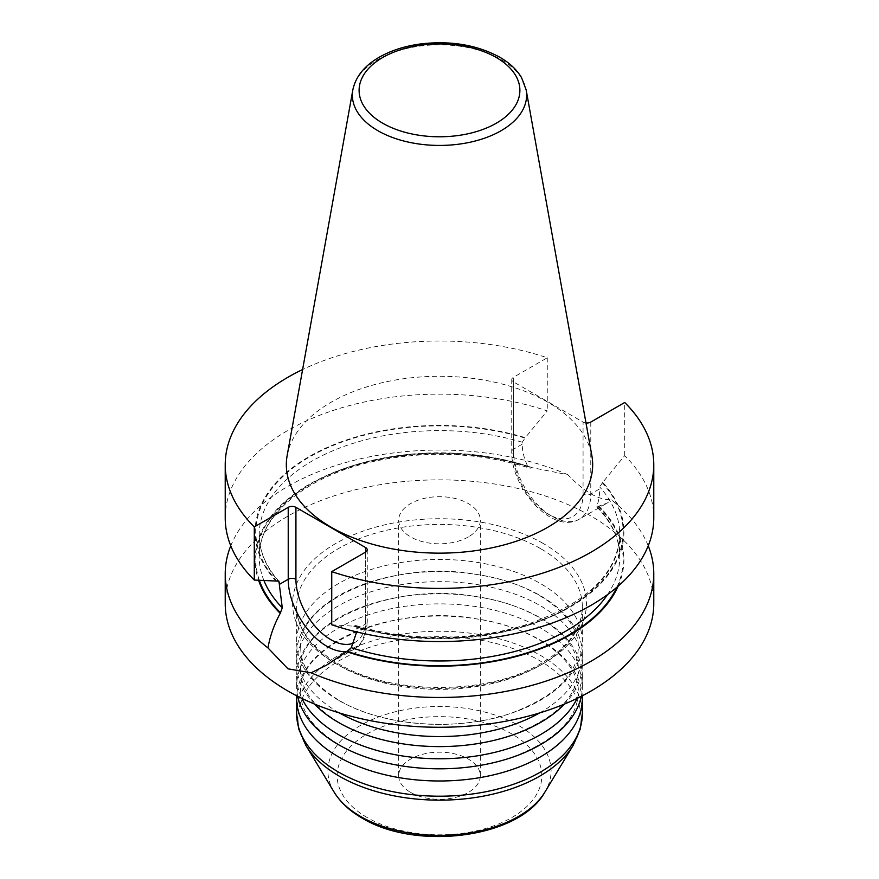 <?xml version="1.0" encoding="UTF-8"?>
<svg xmlns="http://www.w3.org/2000/svg" width="879" height="879" viewBox="0 0 879 879"><rect width="100%" height="100%" fill="white"/><g stroke="black" fill="none" stroke-linecap="round" stroke-linejoin="round"><path stroke-width="0.66" stroke-dasharray="4.39 3.3" d="M410.636 792.408A40.819 23.568 0 0 0 455.124 797.517A40.819 23.568 0 0 0 480.319 775.75A40.819 23.568 0 0 0 439.5 752.182A40.819 23.568 0 0 0 398.681 775.75A40.819 23.568 0 0 0 410.636 792.408M585.985 422.964A5.439 3.142 180 0 1 583.074 422.085L513.336 381.827A5.439 3.142 180 0 1 511.743 379.596A5.439 3.142 180 0 1 513.336 377.377L547.265 357.786A214.278 123.708 0 0 0 302.607 369.543M287.147 455.597A153.166 88.427 180 0 1 388.276 381.376A153.166 88.427 180 0 1 547.804 402.186A153.166 88.427 180 0 1 591.853 455.597M331.735 624.771L353.699 626.167L355.896 625.562L356.742 626.705L356.676 631.935M225.222 603.565A214.278 123.708 180 0 1 439.5 479.857A214.278 123.708 180 0 1 653.778 603.565M225.222 517.841A214.278 123.708 180 0 1 332.68 410.603A214.278 123.708 180 0 1 547.265 410.922L525.301 437.676A184.414 106.469 180 0 0 309.1 456.63A184.414 106.469 180 0 0 276.259 581.458M648.23 545.804A214.278 123.708 0 0 0 611.048 499.635C598.676 500.239 584.293 491.932 567.9 474.726L532.432 467.727L530.026 468.232L527.697 466.145C524.104 458.662 522.28 451.334 522.225 444.17L522.225 442.225L525.301 437.676M532.432 467.727A184.414 106.469 0 0 0 332.504 472.968A184.414 106.469 0 0 0 258.591 580.349M567.9 474.726A214.278 123.708 0 0 0 230.77 545.804M539.497 712.979A142.848 82.472 0 0 0 582.348 654.086A142.848 82.472 0 0 0 540.508 595.764A142.848 82.472 0 0 0 384.837 577.888A142.848 82.472 0 0 0 296.652 654.086A142.848 82.472 0 0 0 338.492 712.408A142.848 82.472 0 0 0 339.503 712.979M577.129 698.387A142.848 82.472 0 0 0 582.348 676.303A142.848 82.472 0 0 0 540.508 617.981A142.848 82.472 0 0 0 384.837 600.104A142.848 82.472 0 0 0 296.652 676.303A142.848 82.472 0 0 0 301.871 698.387M582.272 695.816A142.848 82.472 0 0 0 540.508 640.198A142.848 82.472 0 0 0 387.002 621.816A142.848 82.472 0 0 0 296.728 695.816M297.695 696.311A142.848 82.472 180 0 1 296.652 686.345A142.848 82.472 180 0 1 439.5 603.873A142.848 82.472 180 0 1 582.348 686.345A142.848 82.472 180 0 1 581.305 696.311M314.484 704.046A142.848 82.472 180 0 1 296.652 664.128A142.848 82.472 180 0 1 439.5 581.656A142.848 82.472 180 0 1 582.348 664.128A142.848 82.472 180 0 1 564.516 704.046M338.492 700.233A142.848 82.472 180 0 1 296.652 641.912A142.848 82.472 180 0 1 439.5 559.44A142.848 82.472 180 0 1 582.348 641.912A142.848 82.472 180 0 1 494.163 718.11A142.848 82.472 180 0 1 338.492 700.233M547.265 357.786L547.265 410.922M522.225 444.17L513.336 449.301A5.439 3.142 0 0 0 511.743 451.52A5.439 3.142 0 0 0 513.336 453.751A49.312 28.469 60 0 0 548.21 514.149A49.312 28.469 60 0 0 583.074 494.009A5.439 3.142 0 0 0 590.776 494.009L599.665 488.878C599.676 496.02 598.687 501.722 596.72 505.996L598.236 506.359L607.554 502.898L611.048 499.635M596.698 506.853C612.015 522.609 619.695 539.299 619.761 556.912A180.261 104.074 180 0 0 596.72 505.996L596.621 506.776M353.699 626.167A184.414 106.469 180 0 0 569.9 607.202A184.414 106.469 180 0 0 602.741 482.384L624.705 455.63A214.278 123.708 180 0 1 653.778 517.841M602.741 482.384L599.665 486.944L599.665 488.878M624.705 455.63L624.705 402.494M618.113 586.183A184.414 106.469 0 0 0 598.786 506.04M468.364 536.915A40.819 23.568 180 0 1 410.636 536.915A40.819 23.568 180 0 1 398.681 520.258A40.819 23.568 180 0 1 439.5 496.69A40.819 23.568 180 0 1 480.319 520.258A40.819 23.568 180 0 1 468.364 536.915M367.136 817.525A102.338 59.08 180 0 1 413.009 718.67A102.338 59.08 180 0 1 538.355 791.034A102.338 59.08 180 0 1 367.136 817.525M354.006 642.857A49.312 28.469 -120 0 0 365.664 619.53A5.439 3.142 0 0 1 367.257 621.761C366.082 636.748 361.763 645.845 354.325 649.043A54.762 31.611 -120 0 0 365.664 623.98A5.439 3.142 0 0 0 367.257 621.761L367.257 549.825M346.908 651.46A54.762 31.611 -120 0 0 354.325 649.043L329.724 663.249M356.775 629.111L365.664 623.98L365.664 552.056L365.664 619.53M543.398 543.585A146.936 84.834 0 0 0 335.602 543.585A146.936 84.834 0 0 0 335.602 663.557A146.936 84.834 0 0 0 543.398 663.557A146.936 84.834 0 0 0 543.398 543.585M524.741 437.995A183.667 106.04 0 0 0 309.628 456.937A183.667 106.04 0 0 0 276.819 581.14M522.225 442.225A180.261 104.074 0 0 0 259.239 534.696A180.261 104.074 0 0 0 277.874 580.777M264.008 580.7A180.261 104.074 180 0 1 259.239 556.912A180.261 104.074 180 0 1 527.697 466.145M259.371 580.393A183.667 106.04 180 0 1 332.767 473.396A183.667 106.04 180 0 1 531.883 468.046M540.508 548.584A142.848 82.472 0 0 0 384.837 530.707A142.848 82.472 0 0 0 296.652 606.906A142.848 82.472 0 0 0 338.492 665.216A142.848 82.472 0 0 0 494.163 683.093A142.848 82.472 0 0 0 582.348 606.906A142.848 82.472 0 0 0 540.508 548.584M296.652 713.726A142.848 82.472 180 0 1 439.5 631.254A142.848 82.472 180 0 1 582.348 713.726M352.831 89.933A87.131 50.301 180 0 1 410.361 47.708A87.131 50.301 180 0 1 501.107 59.552A87.131 50.301 180 0 1 526.169 89.933M334.152 792.177A111.589 64.42 180 0 1 380.157 716.374A111.589 64.42 180 0 1 518.401 725.384A111.589 64.42 180 0 1 544.848 792.177M573.152 745.37A141.574 81.736 0 0 0 539.607 660.623A141.574 81.736 0 0 0 364.214 649.196A141.574 81.736 0 0 0 305.848 745.37M590.776 422.085L590.776 494.009A54.762 31.611 60 0 1 579.437 519.082A54.762 31.611 60 0 1 537.234 504.414A54.762 31.611 60 0 1 513.336 449.301L513.336 377.377M583.074 494.009L583.074 422.085M513.336 381.827L513.336 453.751M354.259 625.848A183.667 106.04 0 0 0 569.372 606.895A183.667 106.04 0 0 0 602.181 482.703M356.775 627.166A180.261 104.074 0 0 0 619.761 534.696A180.261 104.074 0 0 0 599.665 486.944M598.236 506.359A183.667 106.04 180 0 1 616.838 587.282M355.643 625.485C409.185 641.912 477.231 641.143 529.587 623.519C587.809 602.511 617.871 572.899 619.761 534.696L619.761 556.912A180.261 104.074 180 0 1 607.51 594.622M279.028 581.283C265.876 566.483 259.283 550.957 259.239 534.696L259.239 556.912C258.03 516.391 305.925 475.605 375.058 461.101C428.458 450.125 480.011 452.465 529.718 468.133M582.348 641.912L582.348 606.906C582.041 628.265 568.383 647.076 541.354 663.348C488.746 695.487 390.265 695.487 337.646 663.348L337.646 663.348C310.617 647.076 296.959 628.265 296.652 606.906L296.652 641.912M300.728 647.999C295.641 603.576 389.76 558.725 475.792 574.339C536.772 582.81 580.107 617.399 578.272 647.999C577.591 674.72 555.275 696.432 511.303 713.155C457.915 732.042 382.387 726.34 339.547 700.607C313.649 684.763 300.706 667.227 300.728 647.999M300.728 670.216C295.641 625.793 389.76 580.942 475.792 596.555C536.772 605.027 580.107 639.615 578.272 670.216C577.591 696.937 555.275 718.648 511.303 735.371C457.915 754.259 382.387 748.556 339.547 722.824C313.649 706.98 300.706 689.444 300.728 670.216M300.728 692.432C295.641 648.01 389.76 603.159 475.792 618.772C536.772 627.243 580.107 661.832 578.272 692.432C577.591 719.154 555.275 740.865 511.303 757.588C457.915 776.476 382.387 770.773 339.547 745.04C313.649 729.196 300.706 711.66 300.728 692.432M582.348 686.345L582.348 676.303M296.652 686.345L296.652 676.303M582.348 664.128L582.348 654.086M296.652 664.128L296.652 654.086M511.743 379.596L511.743 451.52C510.699 488.054 552.781 535.3 579.437 519.082L607.532 502.854M480.319 775.75L480.319 520.258M398.681 775.75L398.681 520.258"/><path stroke-width="1.32" d="M302.607 369.543A214.278 123.708 0 0 0 225.222 464.716A214.278 123.708 0 0 0 254.295 526.928L288.224 507.348A5.439 3.142 180 0 1 295.926 507.348L365.664 547.606A5.439 3.142 180 0 1 367.257 549.825A5.439 3.142 180 0 1 365.664 552.056L331.735 571.647A214.278 123.708 0 0 0 546.32 571.954A214.278 123.708 0 0 0 653.778 464.716A214.278 123.708 0 0 0 624.705 402.494L590.776 422.085A5.439 3.142 180 0 1 585.985 422.964M526.169 89.933L591.853 455.597A153.166 88.427 180 0 1 439.5 553.144A153.166 88.427 180 0 1 287.147 455.597L352.831 89.933C355.555 76.967 364.038 66.255 378.278 57.783C389.968 50.905 403.714 46.345 419.536 44.082C449.927 40.324 476.671 44.697 499.755 57.212C509.534 62.838 516.819 69.683 521.61 77.748L526.169 89.933A87.131 50.301 180 0 1 439.5 145.431A87.131 50.301 180 0 1 352.831 89.933M356.676 631.935L351.303 647.68L347.117 651.339L326.252 665.315L311.1 672.809L287.982 668.831L267.952 647.9C270.007 636.198 274.094 624.683 280.214 613.344L282.28 607.828L278.918 581.162L254.295 580.063L254.295 526.928M311.1 672.809A214.278 123.708 0 0 0 535.421 684.389A214.278 123.708 0 0 0 653.778 573.767L653.778 603.565A214.278 123.708 180 0 1 521.5 717.857A214.278 123.708 180 0 1 287.982 691.048A214.278 123.708 180 0 1 225.222 603.565L225.222 573.767A214.278 123.708 0 0 0 267.952 647.9M254.295 580.063A214.278 123.708 180 0 1 225.222 517.841L225.222 464.716M258.591 580.349A184.414 106.469 0 0 0 280.214 613.344M230.77 545.804A214.278 123.708 0 0 0 225.222 573.767M339.503 712.979A142.848 82.472 0 0 0 539.497 712.979M301.871 698.387A142.848 82.472 0 0 0 338.492 734.624A142.848 82.472 0 0 0 577.129 698.387M296.728 695.816A142.848 82.472 0 0 0 296.652 698.519A142.848 82.472 0 0 0 338.492 756.83A142.848 82.472 0 0 0 494.163 774.718A142.848 82.472 0 0 0 582.348 698.519A142.848 82.472 0 0 0 582.272 695.816M581.305 696.311A142.848 82.472 180 0 1 486.076 764.312A142.848 82.472 180 0 1 338.492 744.667A142.848 82.472 180 0 1 297.695 696.311M564.516 704.046A142.848 82.472 180 0 1 338.492 722.45A142.848 82.472 180 0 1 314.484 704.046M653.778 573.767A214.278 123.708 0 0 0 648.23 545.804M653.778 464.716L653.778 517.841A214.278 123.708 180 0 1 546.32 625.079A214.278 123.708 180 0 1 331.735 624.771L331.735 571.647M346.568 651.658A184.414 106.469 0 0 0 618.113 586.183M354.006 642.857A49.312 28.469 -120 0 1 316.539 627.914A49.312 28.469 -120 0 1 295.926 579.272A5.439 3.142 0 0 0 288.224 579.272A54.762 31.611 -120 0 0 307.892 629.54A54.762 31.611 -120 0 0 346.908 651.46M365.664 547.606L365.664 552.056M295.926 579.272L295.926 507.348M288.224 507.348L288.224 579.272L279.335 584.403M496.349 57.542A80.396 46.422 0 0 0 361.84 78.352A80.396 46.422 0 0 0 460.31 135.201A80.396 46.422 0 0 0 496.349 57.542M277.874 580.777A180.261 104.074 0 0 0 279.335 582.458M282.28 607.828A180.261 104.074 180 0 1 264.008 580.7M280.764 613.026A183.667 106.04 180 0 1 259.371 580.393M334.152 792.177C340.448 802.34 349.732 810.965 362.038 818.03C415.943 851.026 519.302 838.379 544.848 792.177A111.589 64.42 180 0 1 360.599 816.492A111.589 64.42 180 0 1 334.152 792.177L305.848 745.37A141.574 81.736 0 0 0 339.393 776.223A141.574 81.736 0 0 0 573.152 745.37L580.261 729.032L582.348 713.726A142.848 82.472 180 0 1 494.163 789.924A142.848 82.472 180 0 1 338.492 772.048A142.848 82.472 180 0 1 296.652 713.726L296.652 698.519M616.838 587.282A183.667 106.04 180 0 1 347.117 651.339M607.51 594.622A180.261 104.074 180 0 1 351.303 647.68M329.724 663.249L326.23 665.271M582.348 713.726L582.348 698.519M544.848 792.177L573.152 745.37M305.848 745.37L298.739 729.032L296.652 713.726"/></g></svg>
